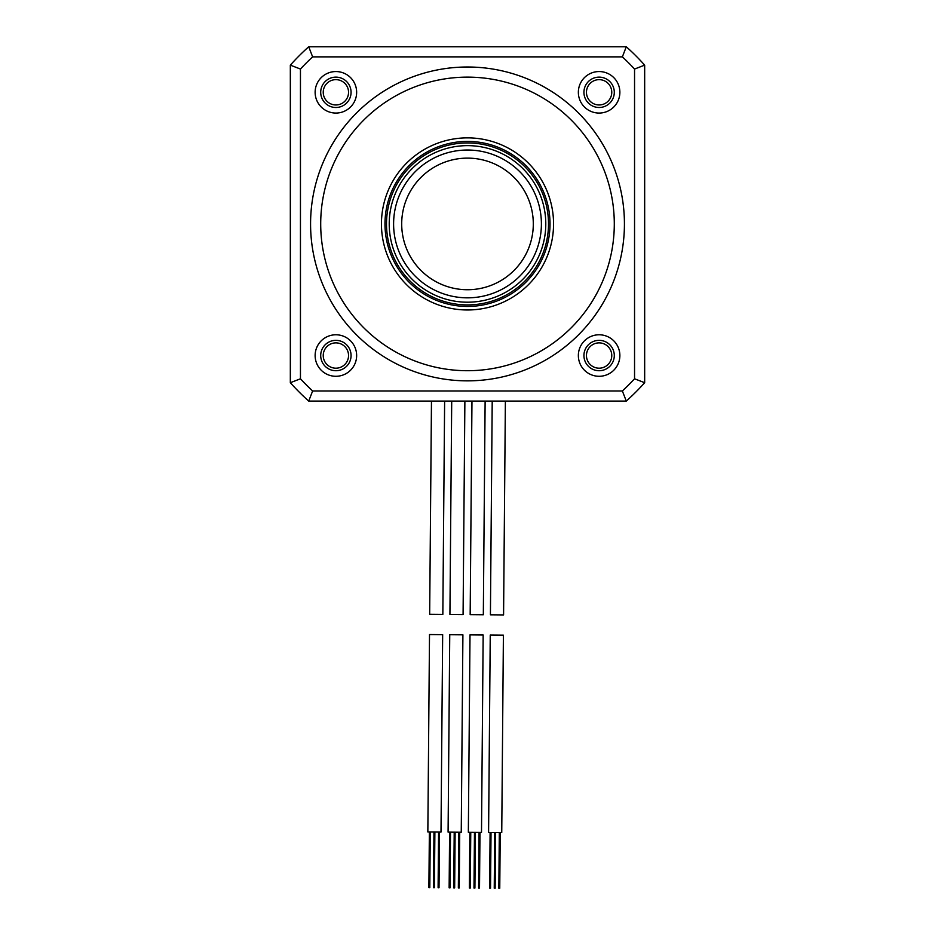 <?xml version="1.0" encoding="UTF-8"?>
<svg xmlns="http://www.w3.org/2000/svg" width="935" height="935" viewBox="0 0 935 935"><rect width="100%" height="100%" fill="white"/><g stroke="black" fill="none" stroke-linecap="round" stroke-linejoin="round"><path stroke-width="1.4" d="M496.824 635.11L503.404 635.169L501.744 832.582L488.584 832.477L490.244 635.064L496.824 635.11M495.62 832.536L495.153 888.215L495.62 832.536L495.153 888.215L494.241 888.203L494.708 832.524M490.104 832.489L489.636 888.168L490.548 888.168L491.015 832.489M499.313 832.559L498.846 888.238L499.757 888.25L500.225 832.571M505.379 401.092L503.579 614.926L490.419 614.809L492.207 401.092M483.161 635.005L470.001 634.888L468.341 832.302L481.502 832.407L483.161 635.005M473.998 888.028L474.466 832.349L473.998 888.028L474.91 888.04L475.377 832.36M470.761 832.325L470.293 888.005L469.382 887.993L469.861 832.314M479.982 832.395L479.515 888.075L478.603 888.075L479.071 832.395M462.907 634.83L449.747 634.713L448.087 832.127L461.247 832.244L462.907 634.83M455.123 832.185L454.655 887.876L453.744 887.864L454.211 832.185M450.518 832.15L450.051 887.829L449.139 887.829L449.606 832.138M459.728 832.232L459.26 887.911L458.349 887.899L458.816 832.22M442.664 634.655L429.504 634.549L427.844 831.963L441.004 832.068L442.664 634.655M434.88 832.021L434.413 887.701L434.88 832.021L434.413 887.701L433.501 887.689L433.969 832.01M430.275 831.986L429.808 887.666L428.896 887.654L429.364 831.975M439.485 832.056L439.018 887.736L438.106 887.736L438.573 832.056M485.125 401.092L483.325 614.751L470.165 614.646L471.965 401.092M464.882 401.092L463.082 614.587L449.922 614.47L451.71 401.092M444.628 401.092L442.839 614.412L429.668 614.307L431.467 401.092M619.87 355.534A20.757 20.757 0 0 1 599.113 376.291A20.757 20.757 0 0 1 578.356 355.534A20.757 20.757 0 0 1 599.113 334.777A20.757 20.757 0 0 1 619.87 355.534M335.887 376.291A20.757 20.757 0 0 1 315.13 355.534A20.757 20.757 0 0 1 335.887 334.777A20.757 20.757 0 0 1 356.644 355.534A20.757 20.757 0 0 1 335.887 376.291M315.13 92.308A20.757 20.757 0 0 1 335.887 71.551A20.757 20.757 0 0 1 356.644 92.308A20.757 20.757 0 0 1 335.887 113.065A20.757 20.757 0 0 1 315.13 92.308M599.113 71.551A20.757 20.757 0 0 1 619.87 92.308A20.757 20.757 0 0 1 599.113 113.065A20.757 20.757 0 0 1 578.356 92.308A20.757 20.757 0 0 1 599.113 71.551M624.428 223.921A156.928 156.928 0 0 0 467.5 67.004A156.928 156.928 0 0 0 310.572 223.921A156.928 156.928 0 0 0 467.5 380.849A156.928 156.928 0 0 0 624.428 223.921A156.928 156.928 0 0 0 467.5 67.004A156.928 156.928 0 0 0 310.572 223.921M553.555 223.921A86.055 86.055 0 0 0 467.5 137.866A86.055 86.055 0 0 0 381.445 223.921A86.055 86.055 0 0 0 467.5 309.976A86.055 86.055 0 0 0 553.555 223.921M586.455 355.534A12.658 12.658 0 0 1 599.113 342.876A12.658 12.658 0 0 1 611.771 355.534A12.658 12.658 0 0 1 599.113 368.191A12.658 12.658 0 0 1 586.455 355.534M335.887 342.876A12.658 12.658 0 0 1 348.545 355.534A12.658 12.658 0 0 1 335.887 368.191A12.658 12.658 0 0 1 323.229 355.534A12.658 12.658 0 0 1 335.887 342.876M348.545 92.308A12.658 12.658 0 0 1 335.887 104.965A12.658 12.658 0 0 1 323.229 92.308A12.658 12.658 0 0 1 335.887 79.65A12.658 12.658 0 0 1 348.545 92.308M599.113 104.965A12.658 12.658 0 0 1 586.455 92.308A12.658 12.658 0 0 1 599.113 79.65A12.658 12.658 0 0 1 611.771 92.308A12.658 12.658 0 0 1 599.113 104.965M290.329 348.381L290.329 382.707A237.911 237.911 0 0 0 308.714 401.092L626.286 401.092A237.911 237.911 0 0 0 644.671 382.707L644.671 65.134A237.911 237.911 0 0 0 626.286 46.75L308.714 46.75A237.911 237.911 0 0 0 290.329 65.134L290.329 382.707L300.451 378.792A227.789 227.789 0 0 0 312.629 390.97L622.371 390.97A227.789 227.789 0 0 0 634.549 378.792L634.549 69.05A227.789 227.789 0 0 0 622.371 56.871L312.629 56.871A227.789 227.789 0 0 0 300.451 69.05L300.451 378.792M290.329 382.707A237.911 237.911 0 0 0 308.714 401.092L312.629 390.97M591.855 401.092L626.286 401.092L622.371 390.97M644.671 348.358L644.671 382.707L634.549 378.792M644.671 99.461L644.671 65.134L634.549 69.05M591.797 46.75L626.286 46.75L622.371 56.871M343.145 46.75L308.714 46.75L312.629 56.871M290.329 99.484L290.329 65.134L300.451 69.05M614.295 355.534A15.182 15.182 0 0 1 599.113 370.716A15.182 15.182 0 0 1 583.931 355.534A15.182 15.182 0 0 1 599.113 340.352A15.182 15.182 0 0 1 614.295 355.534M335.887 370.716A15.182 15.182 0 0 1 320.705 355.534A15.182 15.182 0 0 1 335.887 340.352A15.182 15.182 0 0 1 351.069 355.534A15.182 15.182 0 0 1 335.887 370.716M320.705 92.308A15.182 15.182 0 0 1 335.887 77.126A15.182 15.182 0 0 1 351.069 92.308A15.182 15.182 0 0 1 335.887 107.49A15.182 15.182 0 0 1 320.705 92.308M599.113 77.126A15.182 15.182 0 0 1 614.295 92.308A15.182 15.182 0 0 1 599.113 107.49A15.182 15.182 0 0 1 583.931 92.308A15.182 15.182 0 0 1 599.113 77.126M545.783 223.921A78.283 78.283 0 0 0 467.5 145.638A78.283 78.283 0 0 0 389.217 223.921A78.283 78.283 0 0 0 467.5 302.204A78.283 78.283 0 0 0 545.783 223.921M467.5 297.833A73.9 73.9 0 0 1 393.6 223.921A73.9 73.9 0 0 1 467.5 150.021A73.9 73.9 0 0 1 541.4 223.921A73.9 73.9 0 0 1 467.5 297.833M467.5 289.733A65.801 65.801 0 0 1 401.699 223.921A65.801 65.801 0 0 1 467.5 158.12A65.801 65.801 0 0 1 533.301 223.921A65.801 65.801 0 0 1 467.5 289.733M467.5 304.915A80.994 80.994 0 0 0 548.494 223.921A80.994 80.994 0 0 0 467.5 142.926A80.994 80.994 0 0 0 386.506 223.921A80.994 80.994 0 0 0 467.5 304.915M308.714 401.092L343.215 401.092M614.295 223.921A146.795 146.795 0 0 0 467.5 77.126A146.795 146.795 0 0 0 320.705 223.921A146.795 146.795 0 0 0 467.5 370.716A146.795 146.795 0 0 0 614.295 223.921M550.014 223.921A82.514 82.514 0 0 1 467.5 306.435A82.514 82.514 0 0 1 384.986 223.921A82.514 82.514 0 0 1 467.5 141.407A82.514 82.514 0 0 1 550.014 223.921"/></g></svg>
